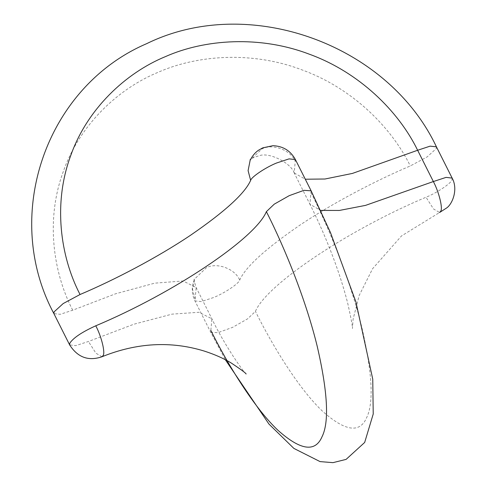 <?xml version="1.0" encoding="UTF-8"?>
<svg xmlns="http://www.w3.org/2000/svg" width="487" height="487" viewBox="0 0 487 487"><rect width="100%" height="100%" fill="white"/><g stroke="black" fill="none" stroke-linecap="round" stroke-linejoin="round"><path stroke-width="0.37" stroke-dasharray="2.44 1.83" d="M452.155 178.096L451.991 179.861C451.175 183.319 436.894 192.87 426.028 197.235C348.077 229.974 266.292 284.7 255.432 311.388L247.536 318.888L232.555 327.38L217.859 332.694L210.682 332.207L211.9 318.821L198.976 312.277L172.021 314.139L133.852 324.226L88.439 341.484L75.729 345.642L69.653 344.936M436.431 146.837L436.261 148.584L427.136 156.924L410.298 165.957C376.025 180.47 333.078 202.829 299.645 225.317C265.33 248.9 245.345 267.162 239.695 280.104C238.88 283.562 224.604 293.113 213.738 297.478L201.265 301.593L194.952 300.929L196.164 287.543L183.069 280.975L154.696 283.16L115.498 293.813L72.709 310.201L60.236 314.316L53.923 313.652M195.11 299.158L192.56 289.43L194.636 278.99C191.385 286.35 191.494 293.667 194.946 300.923L210.682 332.207L225.341 359.723M311.126 190.825L309.909 204.205C319.697 223.716 328.299 243.78 335.72 264.398C340.924 279.002 344.966 292.157 347.852 303.864C351.243 319.137 352.765 327.38 352.424 328.591L353.105 319.149L359.187 295.439L372.598 268.708L401.501 235.939L439.572 212.502L433.503 208.953L426.028 197.235M310.968 192.59C330.606 231.276 351.017 282.996 361.792 327.215C372.354 372.999 373.949 403.181 366.577 417.773C359.777 433.503 345.094 431.318 322.522 411.217C300.698 390.629 274.893 350.451 255.432 311.388M295.408 159.572L294.178 172.922L309.909 204.205L320.61 210.427M101.984 356.752L95.915 353.203L88.439 341.484M294.178 172.922L294.178 172.922C291.293 163.522 270.589 152.407 259.948 155.469C252.248 157.873 248.991 159.45 250.172 160.193L261.927 148.937C272.464 143.245 290.782 150.051 295.232 161.307M294.203 172.97L305.288 179.216M72.709 310.201C52.614 271.557 45.912 218.602 63.188 171.85C79.594 124.775 118.274 88.671 158.123 72.295C197.436 54.848 252.321 50.971 301.897 69.848C351.772 87.91 391.286 126.845 410.298 165.957M246.118 374.016C244.584 373.45 224.805 345.947 211.9 318.821L196.164 287.543C194.124 281.352 193.613 278.503 194.636 278.99L206.391 267.734C216.928 262.043 235.245 268.848 239.695 280.104"/><path stroke-width="0.73" d="M320.61 210.427L339.323 210.457L365.518 205.386L433.363 181.548L417.633 150.264L430.106 146.149L436.431 146.837M433.363 181.548L446.08 177.384L452.155 178.096C458.364 189.394 452.38 204.108 446.64 207.961L439.572 212.502L440.711 211.285C443.018 208.381 438.976 192.03 433.363 181.548M436.419 146.818C387.755 43.666 248.187 -6.203 146.757 43.623C45.662 86.905 1.467 215.869 53.923 313.652L69.653 344.936L69.818 343.165C73.367 337.832 82.017 332.043 95.775 325.791C173.725 293.052 255.517 238.326 266.377 211.644L274.272 204.144L289.254 195.646L303.949 190.338L311.126 190.819L330.545 232.731L355.924 301.934L372.75 379.148L373.225 414.011L364.672 442.458L346.099 459.387L332.968 462.65L320.069 461.603L293.886 448.417L268.94 424.049L225.341 359.723M266.377 211.644C286.021 250.324 306.433 302.05 317.207 346.269C327.769 392.047 329.364 422.235 321.992 436.827C315.192 452.557 300.503 450.372 277.937 430.271C256.113 409.677 230.302 369.505 210.841 330.436M95.775 325.791C101.387 336.274 105.429 352.631 103.122 355.534L101.984 356.752C136.737 342.72 170.821 340.821 204.223 351.06C214.609 354.408 223.576 358.371 231.112 362.931C241.004 369.505 246.002 373.2 246.118 374.016M305.288 179.216L324.987 179.009L352.405 173.427L417.633 150.264C398.622 111.158 359.108 72.222 309.233 54.16C259.656 35.283 204.771 39.155 165.458 56.602C125.609 72.983 86.93 109.088 70.524 156.157C53.247 202.909 59.95 255.87 80.045 294.513C114.323 280.001 157.264 257.641 190.697 235.148C225.012 211.565 244.998 193.302 250.647 180.36C251.462 176.903 265.738 167.351 276.604 162.993L289.077 158.878L295.408 159.572M53.923 313.652L54.081 311.881L63.207 303.547L80.045 294.513M250.647 180.36L248.096 170.633L250.172 160.193C253.745 153.241 257.793 150.751 258.627 150.173L262.724 147.871L272.903 145.698C283.008 146.076 290.502 150.69 295.396 159.541L311.126 190.819M436.419 146.812L452.149 178.096M69.653 344.93C77.683 357.428 88.457 361.366 101.984 356.752"/></g></svg>
